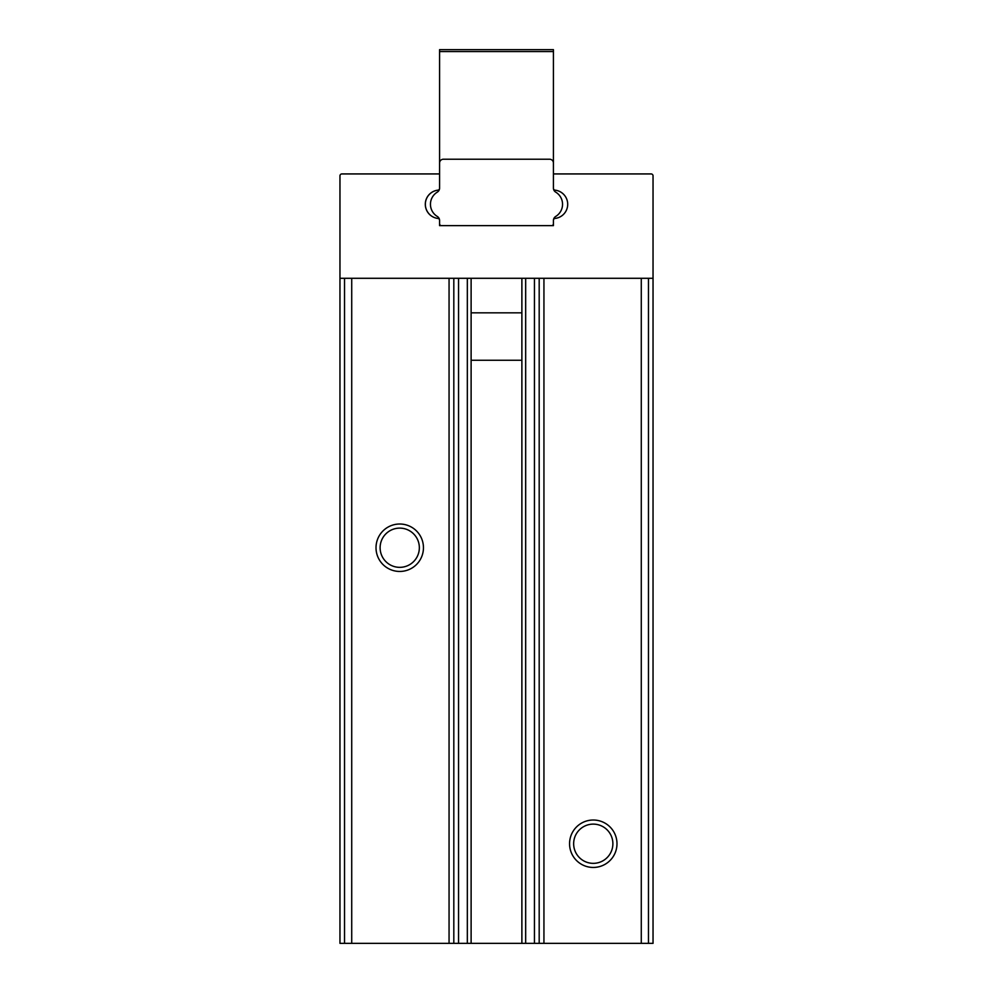 <?xml version="1.0" encoding="UTF-8"?>
<svg xmlns="http://www.w3.org/2000/svg" width="993" height="993" viewBox="0 0 993 993"><rect width="100%" height="100%" fill="white"/><g stroke="black" fill="none" stroke-linecap="round" stroke-linejoin="round"><path stroke-width="1.49" d="M521.884 278.288L521.884 943.35L339.966 943.35L339.966 468.262L339.966 943.35M539.187 278.288L539.187 943.35L653.034 943.35L653.034 175.835A1.899 1.899 0 0 0 651.147 173.936L553.424 173.936L553.424 188.273A1.899 1.899 0 0 0 555.099 190.159A14.225 14.225 0 0 1 555.099 218.423A1.899 1.899 0 0 0 553.424 220.309L553.424 225.634L439.576 225.634L439.576 220.309A1.899 1.899 0 0 0 437.901 218.423A14.225 14.225 0 0 1 437.901 190.159A1.899 1.899 0 0 0 439.576 188.273L439.576 173.936L341.853 173.936A1.899 1.899 0 0 0 339.966 175.835L339.966 468.262M539.187 943.35L521.884 943.35M653.034 450.015L653.034 468.262M653.034 278.288L653.034 312.832L653.034 278.288L339.966 278.288M616.988 843.74A23.72 23.72 0 0 0 581.414 823.197A23.72 23.72 0 0 0 581.414 864.27A23.72 23.72 0 0 0 616.988 843.74M423.452 547.726A23.72 23.72 0 0 0 387.866 527.196A23.72 23.72 0 0 0 387.866 568.269A23.72 23.72 0 0 0 423.452 547.726M612.88 843.74A19.612 19.612 0 0 0 583.462 826.747A19.612 19.612 0 0 0 583.462 860.72A19.612 19.612 0 0 0 612.88 843.74M419.344 547.726A19.612 19.612 0 0 0 389.926 530.746A19.612 19.612 0 0 0 389.926 564.719A19.612 19.612 0 0 0 419.344 547.726M471.116 278.288L471.116 943.35M453.813 278.288L453.813 943.35M553.424 51.549L439.576 51.549L439.576 49.65L553.424 49.65L553.424 163.026A3.798 3.798 0 0 0 549.625 159.228L443.374 159.228A3.798 3.798 0 0 0 439.576 163.026L439.576 188.074A4.742 4.742 0 0 1 437.292 192.133A14.225 14.225 0 0 0 437.292 216.449A4.742 4.742 0 0 1 439.576 220.508L439.576 225.634L551.525 225.634A1.899 1.899 0 0 0 553.424 223.735L553.424 225.634L551.525 225.634M553.424 223.735L553.424 220.508A4.742 4.742 0 0 1 555.708 216.449A14.225 14.225 0 0 0 555.708 192.133A4.742 4.742 0 0 1 553.424 188.074L553.424 163.026M439.576 51.549L439.576 173.936M553.449 219.962A4.742 4.742 0 0 1 553.858 218.522A14.225 14.225 0 0 0 555.099 218.423M439.551 188.62A4.742 4.742 0 0 1 439.142 190.073A14.225 14.225 0 0 0 425.352 204.297A14.225 14.225 0 0 0 439.142 218.522M439.576 223.735A1.899 1.899 0 0 0 441.475 225.634M543.941 278.288L543.941 943.35M641.279 278.288L641.279 943.35M648.466 278.288L648.466 943.35M344.534 278.288L344.534 943.35M351.721 278.288L351.721 943.35M449.059 278.288L449.059 943.35M467.331 278.288L467.331 943.35M458.555 278.288L458.555 943.35M534.445 278.288L534.445 943.35M525.669 278.288L525.669 943.35M521.884 312.832L471.116 312.832M521.884 360.26L471.116 360.26"/></g></svg>
